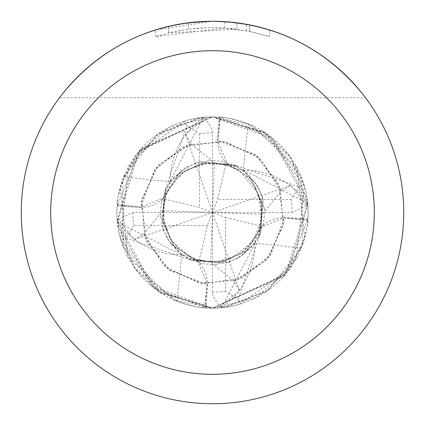 <?xml version="1.0" encoding="UTF-8"?>
<svg xmlns="http://www.w3.org/2000/svg" width="425" height="425" viewBox="0 0 425 425"><rect width="100%" height="100%" fill="white"/><g stroke="black" fill="none" stroke-linecap="round" stroke-linejoin="round"><path stroke-width="0.32" stroke-dasharray="2.12 1.59" d="M220.347 307.801L223.385 307.498L268.132 290.27L301.192 248.237C306.579 230.414 308.778 221.149 307.79 220.458L307.843 219.794L284.251 217.988A27.492 27.492 0 0 0 254.74 243.302A76.08 76.08 0 0 1 221.51 307.344A12.931 12.931 0 0 0 220.347 307.801A95.62 95.62 0 0 1 116.88 212.5A95.62 95.62 0 0 1 212.5 116.88A95.62 95.62 0 0 1 308.12 212.5A95.62 95.62 0 0 1 205.206 307.843L207.012 284.251A27.492 27.492 0 0 0 181.698 254.74A76.08 76.08 0 0 1 117.656 221.51A12.931 12.931 0 0 0 117.199 220.347A95.62 95.62 0 0 1 117.157 205.206L140.749 207.012A27.492 27.492 0 0 0 170.26 181.698A76.08 76.08 0 0 1 203.49 117.656A12.931 12.931 0 0 0 204.653 117.199A95.62 95.62 0 0 1 219.794 117.157L217.988 140.749A27.492 27.492 0 0 0 243.302 170.26A1618.878 415.262 -63.4 0 1 248.237 123.808C230.414 118.421 221.149 116.222 220.458 117.21L219.794 117.157M243.302 170.26A76.08 76.08 0 0 1 307.344 203.49A12.931 12.931 0 0 0 307.801 204.653A95.62 95.62 0 0 1 307.843 219.794M307.801 204.653L307.498 201.615L290.27 156.867L248.237 123.808M224.825 28.05L155.688 36.577L172.667 31.971L184.206 29.808L195.856 28.379L207.575 27.694L219.316 27.753L236.858 29.24L168.507 32.938A184.87 184.87 0 0 1 188.599 29.182L207.464 27.699L219.151 27.747L230.871 28.544L249.703 31.413L249.703 24.905L230.865 22.132L212.5 21.25A191.245 191.245 0 0 1 403.745 212.5A191.245 191.245 0 0 1 212.5 403.745A191.25 191.25 0 0 1 21.25 212.5A191.25 191.25 0 0 1 212.5 21.25L236.858 22.807L212.5 21.25A191.25 191.25 0 0 1 403.75 212.5A191.25 191.25 0 0 1 212.5 403.75A191.245 191.245 0 0 1 21.255 212.5A191.245 191.245 0 0 1 212.5 21.255L224.825 21.659L249.624 24.889L249.624 31.397L224.83 28.039L224.83 21.648M249.613 24.889L269.317 29.888L247.456 24.469M183.26 23.497L212.5 21.255C275.453 22.838 326.453 48.338 365.5 97.75C326.453 48.338 275.453 22.838 212.5 21.25L200.143 21.648L183.759 23.423L167.593 26.6L155.678 29.888L212.5 21.25L190.852 22.477M188.599 22.748L188.599 29.182L188.599 22.748A191.25 191.25 0 0 0 168.512 26.377L168.507 32.938L168.512 26.377M236.858 29.24L236.858 22.807M155.678 36.577L155.678 29.888M249.624 31.397L249.624 24.889M269.333 36.582L269.333 29.888L269.333 36.582M249.703 31.413L269.317 36.577L249.613 31.397M246.473 30.775L246.473 24.294M172.268 25.532L183.021 23.534M307.344 203.49A1609.709 412.909 -63.4 0 1 307.498 201.615M254.74 243.302A1618.878 415.262 26.6 0 1 301.192 248.237M221.51 307.344A1609.709 412.909 26.6 0 1 223.385 307.498M181.698 254.74A1618.878 415.262 116.6 0 1 176.763 301.192C194.586 306.579 203.851 308.778 204.542 307.79L205.206 307.843M117.656 221.51A1609.709 412.909 116.6 0 1 117.502 223.385L134.73 268.132L176.763 301.192M117.199 220.347L117.502 223.385M170.26 181.698A1618.878 415.262 -153.4 0 1 123.808 176.763C118.421 194.586 116.222 203.851 117.21 204.542L117.157 205.206M203.49 117.656A1609.709 412.909 -153.4 0 1 201.615 117.502L156.867 134.73L123.808 176.763M204.653 117.199L201.615 117.502M59.5 97.75L365.5 97.75L59.5 97.75C98.547 48.338 149.547 22.838 212.5 21.25C149.547 22.838 98.547 48.338 59.5 97.75M200.244 161.606L236.752 166.154L200.244 161.601L186.256 167.248L169.798 182.352L163.391 197.869L140.675 207.565L117.098 206.088L140.176 149.956L212.5 116.88L273.397 138.768L307.27 199.734L306.467 205.642L290.897 185.449L281.191 191.011L262.209 214.375L259.431 235.987L260.828 232.512L262.183 195.968L254.166 180.875L223.545 161.33L208.887 160.315L175.212 175.748L166.154 188.248L161.601 224.756L167.248 238.744L182.352 255.202L197.869 261.609L207.565 284.325L206.088 307.902L153.919 288.07L117.263 221.053L135.947 155.194L169.495 127.091L212.5 116.875L264.058 131.957L304.422 186.123L296.443 258.299L266.374 291.502L225.266 307.27L219.358 306.467L212.511 294.748L212.5 212.5L210.625 262.209L189.013 259.431L125.858 238.096L121.045 240.433L135.926 269.79L159.773 292.272L212.458 308.12L283.385 276.691L302.255 245.485L301.84 178.388L266.247 133.413L212.516 116.88L203.325 117.321L169.633 182.24L169.984 182.484M184.567 121.045L134.884 156.644L120.238 187.324L127.856 256.987L173.373 299.752L212.516 308.13L285.642 274.088L307.679 203.325A95.62 95.62 0 0 1 307.902 218.912L284.824 275.049L212.5 308.12L151.582 286.216L117.73 225.266L118.532 219.358L134.103 239.551L143.809 233.989L162.791 210.625L165.569 189.013L186.904 125.858L184.567 121.045A95.625 95.625 0 0 1 199.734 117.73L205.642 118.532L212.489 130.252L212.5 212.5L207.427 225.516L199.128 260.477M203.325 117.321A95.62 95.62 0 0 1 218.912 117.098L271.081 136.93L307.737 203.947L289.048 269.811L255.499 297.914L212.5 308.125L160.974 293.059L120.604 238.951L128.493 166.818L158.578 133.53L199.734 117.73M205.642 118.532L185.449 134.103L191.011 143.809L214.375 162.791L235.987 165.569L299.142 186.904L303.955 184.567L289.074 155.21L265.227 132.727L212.542 116.88L141.615 148.309L122.745 179.515L123.16 246.612L158.753 291.587L212.484 308.12L221.675 307.679A95.62 95.62 0 0 1 206.088 307.902M259.431 235.987L238.096 299.142L240.433 303.955L290.116 268.356L304.762 237.676L297.144 168.013L251.627 125.248L212.484 116.87L139.357 150.912L117.321 221.675L182.24 255.367L182.484 255.016M164.523 199.128L199.484 207.427L199.484 133.886L186.904 125.858M165.569 189.013L164.172 192.488L162.817 229.032L170.834 244.125L201.455 263.675M170.834 244.125L201.455 263.67L216.113 264.685L249.788 249.252L258.846 236.752L263.399 200.244L257.752 186.256L242.76 169.633L242.516 169.984M307.679 203.325L242.76 169.633M257.752 186.256L242.648 169.798L227.131 163.391L217.435 140.675L218.912 117.098M164.172 192.488L162.823 229.032M216.113 264.685L249.783 249.252M258.846 236.752L263.394 200.244M235.987 165.569L232.512 164.172L195.968 162.817L180.875 170.834L161.325 201.455M180.875 170.834L161.33 201.455L160.315 216.113L175.748 249.788L188.248 258.846L224.756 263.399L238.744 257.752L255.367 242.76L255.016 242.516M221.675 307.679L255.367 242.76M238.744 257.752L255.202 242.648L261.609 227.131L284.325 217.435L307.902 218.912M232.512 164.172L195.968 162.823M160.315 216.113L175.748 249.783M188.248 258.846L224.756 263.394M254.166 180.869L223.545 161.325M167.248 238.749L182.24 255.367M260.828 232.512L262.177 195.968M208.887 160.315L175.217 175.748M166.154 188.248L161.606 224.756M219.358 306.467L239.551 290.897L233.989 281.191L210.625 262.209M236.752 166.154L249.252 175.217L264.685 208.887L263.67 223.545L244.125 254.166L229.032 262.177L192.488 260.828L189.013 259.431M186.251 167.248L169.633 182.24M264.69 208.882L249.252 175.212M244.131 254.166L263.675 223.545M192.493 260.828L229.032 262.183M303.955 184.567A95.625 95.625 0 0 1 307.27 199.734A95.625 95.625 0 0 0 303.955 184.567M306.467 205.642L292.188 212.649L212.5 212.5L225.516 217.573L225.516 291.114L238.096 299.142M225.872 164.523L217.573 199.484L291.114 199.484L299.142 186.904M117.321 221.675A95.62 95.62 0 0 1 117.098 206.088M240.433 303.955A95.625 95.625 0 0 1 225.266 307.27A95.625 95.625 0 0 0 240.433 303.955M118.532 219.358L132.812 212.351L212.5 212.5L262.209 214.375M207.427 225.516L133.886 225.516L125.858 238.096M121.045 240.433A95.625 95.625 0 0 1 117.73 225.266A95.625 95.625 0 0 0 121.045 240.433M239.551 290.897L212.5 212.5L217.573 199.484M260.477 225.872L225.516 217.573M290.897 185.449L212.5 212.5L214.375 162.791M185.449 134.103L212.5 212.5L199.484 207.427M134.103 239.551L212.5 212.5L162.791 210.625M217.988 140.749A1611.356 413.334 -63.4 0 1 220.458 117.21M284.251 217.988A1611.356 413.334 26.6 0 1 307.79 220.458M207.012 284.251A1611.356 413.334 116.6 0 1 204.542 307.79M140.749 207.012A1611.356 413.334 -153.4 0 1 117.21 204.542M225.516 291.114A79.688 79.688 0 0 1 212.351 292.188M199.484 133.886A79.688 79.688 0 0 1 212.649 132.812M143.809 233.989L164.379 266.082L199.569 283.305L237.086 280.187L269.163 256.891L283.778 222.737L278.253 183.196L255.032 154.403L217.435 140.675M191.011 143.809L158.918 164.379L141.695 199.569L144.813 237.086L168.109 269.163L202.263 283.778L241.804 278.253L270.598 255.032L284.325 217.435M281.191 191.011L260.621 158.918L225.431 141.695L187.914 144.813L155.837 168.109L141.222 202.263L146.747 241.804L169.968 270.598L207.565 284.325M233.989 281.191L266.082 260.621L283.305 225.431L280.187 187.914L256.891 155.837L222.737 141.222L183.196 146.747L154.403 169.968L140.675 207.565M291.114 199.484A79.688 79.688 0 0 1 292.188 212.649M133.886 225.516A79.688 79.688 0 0 1 132.812 212.351M233.261 167.301L245.209 175.015L255.021 186.543L262.044 208.197L261.561 220.756L257.284 234.318L242.208 252.386L227.338 260.02L211.91 262.31L194.124 258.713L179.77 250.022L169.772 238.112L163.577 221.436L164.613 198.773M257.699 233.261L249.98 245.214L239.089 254.628L216.798 262.044L204.244 261.561L190.682 257.284L172.614 242.208L164.98 227.338L162.69 211.91L166.287 194.124L174.978 179.77L186.888 169.772L203.564 163.577L226.227 164.613M191.739 257.699L179.754 249.953L170.292 238.962L162.956 216.803L163.439 204.244L167.716 190.682L182.792 172.614L197.662 164.98L213.09 162.69L230.876 166.287L245.23 174.978L255.228 186.888L261.423 203.564L260.387 226.227M167.301 191.739L175.143 179.642L186.145 170.228L208.452 162.934L224.32 164.146L239.684 170.76L258.767 194.193L261.752 219.746L252.301 242.372L229.84 259.154L214.508 262.188L198.773 260.387"/><path stroke-width="0.64" d="M212.5 21.25A191.25 191.25 0 0 1 403.75 212.5A191.25 191.25 0 0 1 212.5 403.75A191.25 191.25 0 0 1 21.25 212.5A191.25 191.25 0 0 1 212.5 21.25M247.456 24.469L249.703 24.905M212.5 50.697A161.803 161.803 0 0 1 374.303 212.5A161.803 161.803 0 0 1 212.5 374.303A161.803 161.803 0 0 1 50.697 212.5A161.803 161.803 0 0 1 212.5 50.697M190.852 22.477L188.599 22.748M168.507 26.377L172.268 25.532"/></g></svg>
